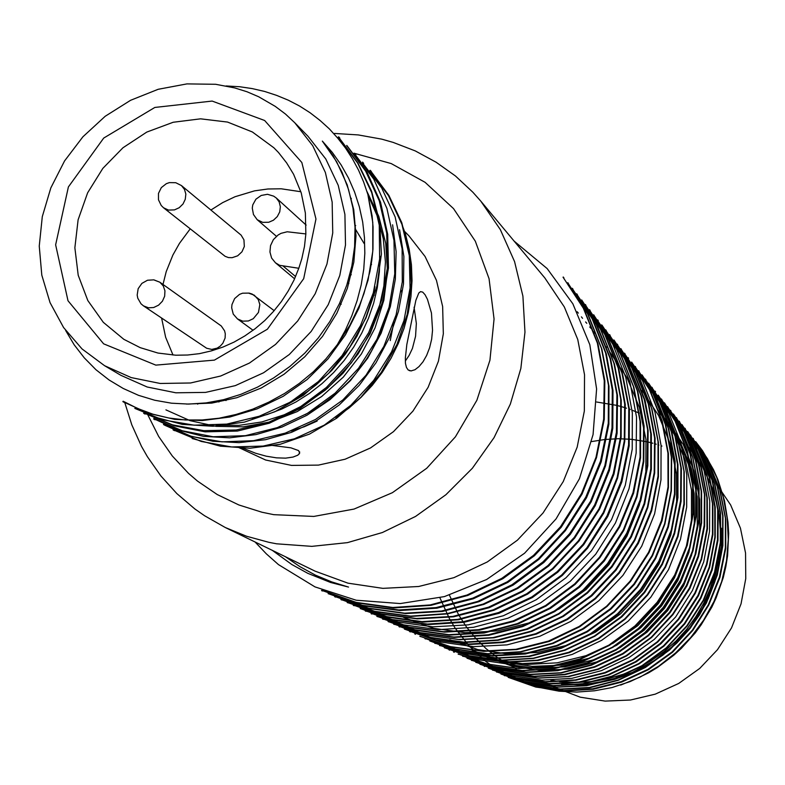 <?xml version="1.0" encoding="UTF-8"?>
<svg xmlns="http://www.w3.org/2000/svg" width="785" height="785" viewBox="0 0 785 785"><rect width="100%" height="100%" fill="white"/><g stroke="black" fill="none" stroke-linecap="round" stroke-linejoin="round"><path stroke-width="1.18" d="M226.09 400.576L223.578 399.653M173.014 355.026L165.596 337.216L161.612 318.121M162.976 284.494L166.243 271.6L172.877 255.027L179.461 243.301L190.196 228.916M210.929 210.027L222.626 202.648L235.039 196.731L254.575 190.824L267.911 188.959L281.256 188.792L300.851 191.746M355.065 228.386L364.112 243.527M371.295 263.642L371.54 264.653M374.308 289.204L374.131 295.307M339.728 303.059L341.171 304.276M305.895 233.969L305.375 213.039L301.214 192.924L293.57 174.231L286.662 162.858L278.439 152.535L273.857 147.815L252.427 131.939L227.522 122.117L200.607 118.839L173.2 122.234L146.815 132.057L122.921 147.737L102.815 168.382L87.596 192.855L78.107 219.82L74.909 247.785L78.186 275.211L87.832 300.547L103.335 322.36L123.883 339.365L140.24 347.667L157.991 353.005L175.801 355.163L187.635 355.006L199.518 353.593L211.312 350.944L222.901 347.098L234.146 342.064L244.949 335.921L255.164 328.719L264.702 320.535L273.455 311.459L281.315 301.597L288.213 291.039L294.071 279.911L298.82 268.323L301.832 258.648L304.492 246.353L305.895 233.969L287.251 231.82L281.001 233.39L278.135 235.009L273.406 239.641L270.531 245.577L269.903 251.995L271.63 258.02L275.457 262.808L279.695 265.301L298.82 268.323M350.13 273.729L351.268 274.76M244.302 246.48L243.978 239.817L241.083 235.127L181.463 185.554L184.475 189.342L185.819 194.14L185.289 199.272L182.964 204.031L179.176 207.76L174.437 209.929L168.481 210.095L163.476 207.77L225.06 256.322L228.484 257.568L232.203 257.706L237.629 255.841L241.937 251.838L244.302 246.48M225.118 338.06L225.334 333.851L224.638 330.838L221.233 325.922L159.826 282.257L163.231 285.966L164.909 290.862L164.624 296.21L162.407 301.234L158.57 305.188L153.703 307.494L148.512 307.808L143.41 305.856L206.622 348.275L211.803 349.384L217.151 348.147L220.32 346.106L222.871 343.28L225.118 338.06M404.52 231.271L409.005 235.883L425.048 256.479L436.421 280.343L442.603 306.493L443.289 333.831L438.403 361.169L428.139 387.339L412.93 411.183L393.432 431.671L370.491 447.911L345.115 459.205L318.425 465.103L291.549 465.377L265.654 460.059L238.13 447.283M197.751 404.187L197.516 403.755M290.98 431.063L304.266 426.716L317.169 421.074M240.838 447.342L255.606 453.2L266.203 456.163L276.497 457.851L285.671 458.126L292.972 457.115L297.829 455.212L299.703 453.161L298.575 450.551L290.941 447.793L269.765 445.105M408.131 369.921L411.085 370.922L414.99 369.715L419.004 366.624L423.027 361.767L426.667 355.399L429.63 347.775L431.642 339.248L432.584 330.289L431.416 312.97L427.452 299.301L425.068 294.758L422.722 292.138L420.574 291.627L418.847 292.962L415.805 300.351L406.826 344.507L405.325 358.097L405.482 363.376L406.394 367.37L408.131 369.921M294.139 430.16L293.561 430.052M285.485 556.732L299.948 566.652L315.403 575.071L331.643 581.891L348.589 587.072L330.583 582.441L307.779 573.354L291.784 564.513L272.199 550.275M609.052 350.944L626.891 377.624L639.422 407.464L645.947 439.433L645.859 472.403L639.363 505.069L626.911 536.253L609.003 564.749L586.15 589.398L559.087 609.003L529.1 622.917L497.386 630.904L465.112 632.739L433.438 628.265L403.627 617.442M688.661 447.156L702.349 466.722L712.544 488.427L718.766 511.761L720.856 535.949L718.893 560.304L712.996 584.148L703.301 606.825L689.937 627.637L673.206 645.859L653.797 660.891L632.317 672.48L609.395 680.369L585.6 684.334L561.56 684.147L579.31 684.775L597.1 683.156L614.635 679.3L631.64 673.265L647.841 665.14L662.972 655.053L676.788 643.151L689.063 629.639L699.592 614.733L708.217 598.661L714.801 581.695L719.227 564.111L721.444 546.183L721.415 528.207M485.071 656.221L511.673 665.945L539.815 670.4L568.497 669.105L596.629 661.912L623.221 649.332L647.252 631.984L667.75 610.504L683.725 585.541L694.421 557.958L699.72 528.884L699.592 499.486L694.048 470.931L683.107 444.33L667.034 420.74M480.705 654.553L507.542 664.267L535.959 668.349L564.886 666.848L593.274 659.881L620.071 647.576L644.191 630.139L664.512 608.238L680.467 582.892L691.546 555.142L697.266 526.029L697.178 496.601L691.222 467.997L679.938 441.229L663.933 417.237M476.573 652.276L503.489 661.99L532.024 666.406L561.177 665.16L589.81 657.987L616.657 645.309L640.845 627.735L661.519 605.922L677.828 580.517L688.936 552.375L694.342 522.957L694.136 493.323L688.435 464.514L677.357 437.52L661.137 413.401M472.227 650.304L499.152 660.273L527.834 664.424L557.164 662.805L586.042 655.632L613.301 643.151L637.803 625.625L658.419 603.518L674.521 577.809L685.668 549.598L691.467 520.004L691.506 490.105L685.58 461.089L674.148 434.056L657.859 409.868M449.717 639.667L477.731 649.627L507.434 653.895L537.725 652.413L567.486 645.172L595.56 632.17L620.709 613.693L642.081 590.683L658.988 564.14L670.743 535.105L676.699 504.588L676.434 473.748L670.233 443.711L658.595 415.599L642.012 390.469M439.894 597.768L449.275 618.423L455.153 628.128L469.136 645.976L485.738 661.323L494.913 667.976L504.608 673.893L525.401 683.382L536.39 686.885L559.067 691.192L576.74 692.066L594.461 690.849L612.015 687.532L630.208 681.625L648.596 672.823L657.349 667.525L673.765 655.249L681.351 648.322L695.117 633.063L701.231 624.791L711.769 607.168L716.165 597.885L723.299 577.593L725.85 566.662L727.587 555.603L728.666 533.358L728.029 522.28L724.447 500.506L717.873 479.596L713.486 469.607L702.575 450.825L695.706 441.651L707.471 458.695L716.695 477.388L723.289 497.347L727.175 518.159L728.264 539.403L726.468 560.647L721.719 581.479L714.007 601.467L703.556 620.238L690.663 637.479L675.63 652.885L658.743 666.161L640.324 676.984L620.66 685.089M563.041 277.233L583.392 308.171L597.434 343.123L604.234 380.686L603.694 419.17L596.031 457.253L581.518 493.569L560.47 526.774L533.476 555.358L501.841 578.329L466.938 595.059L430.131 604.97L392.765 607.511L356.233 602.389L321.801 590.153M567.663 282.826L587.582 313.764L601.369 348.324L608.463 385.278L608.296 423.35L600.554 461.109L585.777 497.15L564.758 530.16L538.324 558.812L507.316 581.822L472.756 598.17L436.097 607.58L398.819 609.984L362.356 605.353L328.14 593.637L363.465 605.853L399.84 610.563L436.921 608.198L473.404 598.778L507.924 582.372L538.981 559.303L565.445 530.689L586.454 497.788L601.202 461.874L608.895 424.224L609.013 386.2L601.909 349.207L588.151 314.599L568.32 283.65M572.177 288.38L592.175 318.779L605.628 353.093L612.29 389.959L612.045 427.943L604.813 465.564L590.565 501.301L569.616 533.741L543.053 561.854L512.056 584.697L477.81 601.369L441.513 611.005L404.667 613.154L368.656 608.139L334.695 596.384M576.327 294.071L596.198 324.45L610.023 358.382L616.912 394.757L616.421 432.231L608.866 469.391L594.637 504.902L574.178 537.411L547.979 565.543L517.178 587.975L483.177 604.107L447.264 613.595L410.692 616.088L374.73 611.319L341.004 599.397M581.675 299.939L600.515 329.327L613.88 363.023L620.719 399.123L620.66 436.421L613.32 473.62L598.945 508.857L578.378 540.855L552.503 568.585L522.231 591.036L488.505 607.237L452.709 616.392L416.325 618.501L380.705 613.772L347.186 602.399M585.139 304.609L604.754 334.361L618.207 367.939L624.713 403.932L624.301 440.935L617.088 477.584L603.272 512.507L583.049 544.29L557.115 571.627L526.745 593.715L493.225 609.857L457.861 619.375L421.938 621.651L386.73 616.617L353.486 604.882M589.27 309.879L608.522 339.689L621.926 372.934L628.834 408.445L628.589 444.997L621.121 481.254L607.021 515.902L586.954 547.616L561.609 575.081L531.739 597.012L498.485 612.634L463.248 621.71L427.403 624.065L392.314 619.551L360.187 608.552M593.607 314.863L612.761 344.213L625.723 377.281L632.268 412.743L632.18 449.226L625.282 485.336L611.486 519.631L591.38 550.785L565.965 577.799L536.273 599.75L503.332 615.705L468.292 624.831L432.78 626.832L398.073 622.014L365.329 610.72M597.385 320.152L616.617 349.354L629.943 382.04L636.507 417.149L636.115 453.171L628.991 488.859L615.43 522.957L595.717 554.2L570.352 581.234L540.688 602.743L507.973 618.237L473.424 627.323L438.256 629.639L403.706 624.88L371.246 613.33M601.673 324.902L620.484 354.015L633.436 386.485L640.109 421.221L640.079 457.047L632.995 492.656L619.198 526.441L599.475 557.242L574.64 583.981L545.546 605.569L513.105 620.974L478.634 629.688L443.545 631.758L409.181 627.264L376.869 616.274M605.529 329.877L624.448 358.539L637.312 390.851L643.602 425.49L643.327 461.138L636.547 496.424L623.3 529.983L603.783 560.421L578.839 586.699L549.657 608.002L517.452 623.555L483.423 632.641L448.784 634.653L414.814 629.776L382.707 618.541M609.229 334.842L627.902 363.563L640.943 395.571L647.596 429.738L647.272 464.916L640.128 499.829L626.695 533.182L607.492 563.669L583.098 590.016L554.269 610.995L522.27 626.018L488.378 634.79L453.877 637.077L420.004 632.631L388.124 621.445M613.929 340.023L631.758 367.743L644.328 399.614L650.765 433.722L650.794 468.802L644.132 503.558L630.787 536.547L611.535 566.515L587.219 592.498L558.694 613.585L526.853 628.893L492.98 637.577L458.715 639.461L425.234 634.839L393.648 623.967M616.892 344.213L635.477 372.345L648.302 403.99L654.592 437.912L654.239 472.658L647.448 507.022L634.447 539.805L615.469 569.782L591.105 595.56L562.56 616.196L531.033 631.16L497.719 639.961L463.798 642.13L430.553 637.391L399.182 626.214M620.749 348.707L638.931 376.829L651.511 408.151L658.026 441.612L657.987 476.093L651.108 510.26L637.862 542.788L618.943 572.51L595.099 598.288L567.064 618.982L535.772 633.652L502.528 642.042L468.665 644.092L435.508 639.775L404.334 629.079L436.391 640.158L469.499 644.505L503.224 642.493L536.332 634.123L567.545 619.434L595.56 598.71L619.424 572.942L638.372 543.279L651.629 510.858L658.468 476.858L658.448 442.475L651.903 408.965L639.343 377.546L621.259 349.394M624.409 353.24L642.65 380.931L654.965 412.115L661.107 445.537L660.99 479.91L654.553 513.9L641.767 546.144L622.888 575.395L598.886 600.721L570.842 621.278L539.854 636.252L507.002 644.868L473.551 646.683L440.738 642.002L409.721 631.228M631.64 362.062L649.391 389.546L661.618 420.26L667.937 453.092L668.006 486.906L661.49 520.494L648.587 552.287L630.051 581.175L606.648 606.206L579.193 626.479L548.519 641.09L515.971 649.293L482.893 651.099L450.472 646.683L419.897 636.223M634.986 366.526L652.943 393.717L665.297 424.391L671.322 457.125L671.038 490.654L664.571 523.791L652.09 555.348L633.78 584.118L610.308 608.817L582.784 628.716L552.395 643.2L520.259 651.697L487.554 653.66L455.447 648.979L425.077 638.225M638.391 370.824L656.005 398.005L668.27 428.267L674.639 460.56L674.531 493.785L667.858 526.686L655.141 558.066L636.988 586.758L614.037 611.574L586.964 631.366L556.732 645.427L524.645 653.552L491.969 655.573L459.961 651.383L429.846 640.903M641.944 374.926L659.479 401.743L671.371 431.897L677.406 464.18L677.416 497.347L671.254 530.101L658.811 561.147L640.58 589.349L617.491 613.801L590.506 633.642L560.588 648.027L528.786 656.172L496.463 657.889L464.779 653.414L434.792 643.043M644.995 379.312L662.618 406.012L674.855 435.793L680.919 467.693L680.634 500.467L674.227 532.927L661.971 563.895L644.171 592.194L621.259 616.588L594.373 635.997L564.651 649.99L533.172 658.173L501.026 660.214L469.371 655.799L439.639 645.221M648.587 383.188L665.788 409.75L677.69 439.374L683.882 471.049L683.951 503.725L677.573 536.194L665.121 566.868L647.262 594.755L624.732 618.914L598.258 638.411L568.674 652.345L537.254 660.175L505.255 661.941L473.865 657.732L444.281 647.635M651.766 387.28L669.114 413.558L680.958 443.132L686.796 474.709L686.63 507.13L680.516 539.177L668.526 569.645L650.814 597.297L628.157 621.112L601.614 640.383L572.294 654.425L541.277 662.589L509.651 664.326L478.565 659.783L449.128 649.44M458.862 654.199L487.907 664.169L518.659 668.506L549.971 666.916L580.684 659.115L609.484 645.358L635.408 626.332L657.565 602.811L675.129 575.533L687.248 545.32L693.253 513.625L693.184 481.745L687.248 450.757L675.679 421.722L658.252 395.11L675.12 421.133L686.669 450.305L692.625 481.48L692.733 513.478L686.767 545.094L674.668 575.062L657.123 602.291L634.937 625.91L608.934 645.054L579.958 658.89L549.127 666.661L517.845 668.29L487.171 663.982L458.155 653.974M661.107 399.202L678.191 424.999L690.005 453.867L695.834 484.767L695.628 516.422L689.554 547.744L677.769 577.632L660.479 604.99L638.264 628.5L612.271 647.232L583.54 660.744L553.131 668.643L522.064 670.518L491.538 666.122L462.738 655.858M664.365 402.872L681.066 428.63L692.645 457.282L698.679 487.887L698.738 519.434L692.547 550.648L680.536 580.262L663.335 607.276L641.61 630.679L616.029 649.47L587.435 662.785L557.026 670.341L526.029 672.107L495.639 668.074L467.016 658.232L496.336 668.359L526.706 672.411L557.635 670.675L587.936 663.148L616.421 649.843L641.953 631.022L663.698 607.6L680.938 580.596L692.978 551.05L699.131 520.023L699.033 488.633L692.978 458.018L681.419 429.267L664.797 403.441M667.407 406.64L684.177 432.084L695.539 460.667L701.24 491.224L701.201 522.594L695.392 553.582L683.794 582.98L666.612 609.621L644.73 632.661L619.13 651.334L590.82 664.915L560.814 672.696L530.179 674.266L500.055 669.89L471.52 659.959M670.154 410.555L686.836 435.979L698.483 464.229L704.4 494.383L704.155 525.41L698.022 556.163L686.365 585.482L669.585 612.231L648.106 635.242L622.711 653.532L594.51 666.681L564.601 674.364L534.075 676.278L504.009 672.156L475.739 662.147M480.606 664.395L508.778 674.011L538.598 678.142L568.939 676.611L598.631 669.222L626.489 655.966L651.53 637.528L672.931 614.704L689.887 588.367L701.613 559.342L707.442 528.756L707.334 497.945L701.525 467.958L690.29 439.816L673.422 413.98L689.73 439.237L700.995 467.458L706.863 497.572L707.02 528.491L701.162 559.087L689.465 588.043L672.598 614.361L651.236 637.184L626.106 655.671L597.944 668.997L568.085 676.434L537.774 678.005L508.062 673.854L479.969 664.188M676.17 417.738L692.723 442.73L704.125 470.833L709.738 500.791L709.571 531.445L703.743 561.726L692.38 590.585L675.649 616.912L654.199 639.461L629.06 657.575L601.261 670.714L571.823 678.377L541.778 680.104L512.252 675.748L484.296 665.817M679.074 421.27L695.294 446.233L706.598 473.983L712.486 503.587L712.495 534.075L706.471 564.199L694.902 592.881L678.338 619.061L657.369 641.688L632.582 659.743L604.882 672.539L575.425 679.888L545.408 681.655L515.981 677.74L488.27 668.074M682.018 424.714L698.189 449.403L709.179 477.113L714.782 506.727L714.86 537.097L709.287 567.055L697.983 595.432L681.321 621.19L660.195 643.514L635.477 661.618L608.09 674.717L578.977 682.106L549.284 683.568L520.092 679.378L492.43 669.811M684.54 428.424L700.789 453.014L712.093 480.361L717.735 509.593L717.519 539.638L711.701 569.4L700.534 597.758L684.314 623.614L663.433 645.839L638.872 663.541L611.652 676.297L582.745 683.755L553.131 685.57L523.889 681.468L496.454 671.724M687.582 431.642L703.429 456.134L714.428 483.423L720.188 512.536L720.336 542.514L714.566 572.206L703.223 600.25L686.914 625.743L666.288 647.821L641.983 665.651L614.773 678.377L585.904 685.491L556.496 687.032L527.638 683.078L500.928 674.001M690.25 435.086L706.294 459.362L717.274 486.651L722.71 515.666L722.612 545.369L717.048 574.698L706.068 602.605L689.848 627.951L669.085 649.725L644.76 667.309L617.854 680.085L589.358 687.493L560.255 689.014L531.602 684.765L504.441 675.198M692.831 438.521L708.629 462.748L719.668 489.644L725.399 518.326L725.311 547.802L719.472 576.975L708.345 604.774L692.38 630.129L672.088 651.992L648.027 669.34L621.17 681.714L592.646 688.877L563.581 690.623L535.066 686.777L508.189 677.278M508.15 677.357L535.841 687.081L564.425 690.947L593.372 689.24L621.71 682.106L648.439 669.703L672.51 652.247L692.831 630.365L708.786 605.058L719.904 577.358L725.703 548.283L725.762 518.875L720.002 490.203L708.953 463.268L693.194 439.021M504.981 675.542L532.044 685.099L560.637 689.308L589.761 687.738L618.305 680.31L645.25 667.525L669.576 649.98L690.3 628.245L706.412 602.958L717.313 575.012L722.867 545.575L722.975 515.784L717.568 486.808L706.618 459.765L690.574 435.636M500.948 673.952L528.256 683.264L557.183 687.209L586.601 685.688L615.391 678.613L642.385 665.915L666.593 648.067L687.258 625.92L703.635 600.397L715.007 572.383L720.699 542.857L720.552 513.047L714.86 484.002L703.909 456.703L688.023 432.142M497.062 671.921L524.4 681.723L553.356 685.786L582.833 684L611.76 676.611L639.108 663.924L663.786 646.232L684.687 623.977L700.936 598.219L712.142 569.998L717.981 540.335L718.167 510.24L712.466 480.812L701.191 453.396L685.04 428.855M493.009 670.105L520.553 679.702L549.706 683.912L579.526 682.391L608.856 674.894L636.262 661.824L660.872 643.828L681.861 621.592L698.405 595.815L709.689 567.319L715.263 537.332L715.204 507.012L709.611 477.496L698.611 449.883L682.401 425.254M488.26 668.113L516.716 678.044L546.134 681.979L576.043 680.242L605.353 672.922L632.965 660.116L657.732 642.022L678.711 619.385L695.284 593.244L706.873 564.651L712.888 534.644L712.849 504.294L706.922 474.68L695.618 446.851L679.457 421.82M476.377 662.412L504.608 672.441L534.526 676.542L564.915 674.717L594.755 667.152L622.986 654.042L648.538 635.605L670.145 612.467L686.953 585.796L698.581 556.634L704.645 526.019L704.822 494.972L698.876 464.72L687.258 436.44L670.645 411.055M472.109 660.342L500.506 670.272L530.572 674.629L561.314 672.99L591.458 665.17L619.767 651.638L645.299 633.044L667.093 610.063L684.206 583.402L695.775 553.955L701.594 522.928L701.643 491.567L695.961 461.06L684.598 432.594L667.78 407.238M463.395 656.142L492.126 666.436L522.525 670.802L553.523 668.849L584.02 660.901L612.859 647.36L638.882 628.687L660.931 605.363L678.044 578.182L689.829 548.332L695.981 516.962L696.246 485.218L690.388 454.26L678.603 425.431L661.627 399.702M444.987 647.929L474.601 657.997L506.001 662.216L537.98 660.47L569.292 652.669L598.7 638.764L625.115 619.198L647.694 594.952L665.611 567.035L678.083 536.469L684.353 504.313L684.255 471.814L678.103 440.14L666.259 410.427L648.626 383.149M440.356 645.505L469.989 656.113L501.399 660.47L533.476 658.409L565.023 650.245L594.863 636.292L621.789 616.941L644.583 592.655L662.344 564.533L674.649 533.702L681.125 501.281L681.419 468.4L675.286 436.264L663.099 406.434L645.613 379.812M435.538 643.298L465.485 653.669L497.209 658.193L529.62 656.476L561.471 648.243L591.311 633.917L618.188 614.204L641.159 589.839L659.331 561.579L671.774 530.336L677.955 497.572L677.965 464.534L671.931 432.398L660.008 402.352L642.405 375.554M430.533 641.247L460.873 651.766L492.872 656.005L525.381 654.023L557.291 645.918L587.425 631.817L614.547 611.927L637.518 587.121L655.671 558.518L668.369 527.235L675.012 494.442L675.071 461.276L668.683 428.973L656.427 398.662L638.882 371.452M425.764 638.656L456.046 649.381L488.103 654.003L520.847 651.992L553.023 643.474L583.451 628.991L610.956 609.131L634.349 584.482L652.512 555.77L664.934 524.125L671.391 490.851L671.705 457.272L665.7 424.665L653.365 394.315L635.408 367.223M420.662 636.507L451.296 646.918L483.766 651.344L516.844 649.568L549.225 641.414L579.654 626.832L607.05 606.53L630.512 581.449L649.136 552.552L662.03 520.818L668.477 487.436L668.457 453.779L662.216 421.025L650.029 390.292L631.65 362.042M399.948 626.626L431.24 637.783L464.416 642.473L498.318 640.236L531.7 631.395L563.296 616.421L591.841 595.844L616.039 570.195L634.849 540.306L647.831 507.463L654.661 472.982L655.053 438.187L648.753 404.373L635.948 372.934L617.461 344.88M394.492 624.222L426.186 635.045L459.774 639.696L494 637.862L527.569 629.236L559.116 613.998L587.592 592.969L611.986 567.015L631.336 537.028L644.691 503.941L651.354 469.244L651.403 434.321L645.034 400.36L632.455 368.548L613.919 340.033M388.938 621.818L420.75 632.975L454.466 637.449L488.829 635.291L522.643 626.607L554.701 611.574L583.746 590.379L608.247 563.993L627.441 533.643L640.815 500.477L647.861 465.672L648.116 430.406L641.443 396.16L628.451 364.171L609.847 335.499M383.463 619.061L415.422 630.257L449.363 635.075L484.168 632.995L518.277 623.908L550.452 608.424L579.526 587.209L604.362 560.981L623.82 530.503L637.047 496.905L643.837 461.59L644.132 425.97L637.862 391.411L624.997 359.265L606 330.662M377.713 616.647L410.064 627.627L444.388 632.16L479.39 630.119L513.733 621.426L546.046 606.03L575.111 584.403L599.985 557.635L619.758 526.843L633.564 493.196L640.56 457.861L640.54 422.134L633.878 387.348L620.974 354.761L602.252 325.618M360.197 608.532L393.305 619.983L428.316 624.546L463.984 622.269L499.074 613.232L532.318 597.552L562.305 575.474L587.69 548.038L607.737 516.452L621.779 481.951L629.178 445.772L629.364 409.201L622.456 373.67L609.082 340.405L589.898 310.625M354.3 605.461L387.407 617.118L422.575 622.073L458.597 619.748L494.01 610.239L527.51 594.157L557.821 572.128L583.657 544.839L603.783 513.076L617.579 478.094L624.801 441.366L625.253 404.353L618.766 368.499L605.313 335.175L585.63 305.483M348.108 602.762L381.667 614.125L417.286 618.874L453.612 616.794L489.251 607.678L522.781 591.478L553.042 568.929L578.996 541.11L599.632 509.122L613.958 474.101L621.161 437.284L621.229 400.134L614.459 364.004L601.163 330.2L581.685 299.958M341.936 599.799L375.475 611.711L411.183 616.411L447.725 613.909L483.746 604.47L517.865 588.407L548.666 566.024L574.738 538.029L595.187 505.726L609.464 470.372L617.069 433.222L617.52 395.522L610.593 358.892L596.865 324.97L577.122 294.738M335.656 596.767L369.588 608.542L405.639 613.595L442.622 611.387L478.938 601.693L513.076 585.129L543.917 562.423L570.332 534.369L591.242 501.792L605.51 465.907L612.761 428.345L613.016 390.528L606.344 353.819L592.842 319.603L572.785 289.223M322.723 590.703L357.057 602.88L393.57 607.933L430.955 605.333L467.811 595.403L502.743 578.692L534.34 555.77L561.167 527.275L582.068 494.079L596.531 457.626L604.214 419.406L604.793 380.921L597.993 343.644L583.971 309.015L563.61 278.135M514.028 240.985L547.145 268.568L572.893 303.844L589.829 344.703L596.639 389.017L593.107 434.625L579.418 478.752L556.114 518.934L524.615 553.199L486.612 579.575L444.438 596.561L400.213 603.557L356.174 600.201L314.981 586.905L278.498 564.592L266.321 553.817L255.174 542.003M616.598 405.374L596.678 402.057M449.383 595.128L458.675 614.9L466.584 627.127L475.769 638.431L486.131 648.675L497.562 657.751L516.442 668.918M550.923 680.232L556.987 681.213M559.43 681.527L577.701 682.499L593.087 681.449L608.336 678.682L623.251 674.246L637.655 668.182L651.354 660.568L664.188 651.481L676.003 641.051L686.63 629.393L695.942 616.667L703.821 603.008L710.18 588.613L714.929 573.649L718.02 558.312M639.255 413.077L632.013 410.113M630.227 409.466L628.883 408.985M626.538 408.2L624.988 407.709M623.741 407.317L621.278 406.601M620.022 406.257L617.52 405.6M591.654 441.592L604.793 439.482L618.07 438.707L631.336 439.306L646.899 441.769M648.292 442.092L650.098 442.524M651.403 442.858L652.865 443.25M654.994 443.859L656.289 444.241M658.311 444.879L658.939 445.075M661.127 445.821L661.981 446.115M716.509 484.09L730.688 504.981L740.461 528.197L745.554 553.052L745.75 578.604L741.001 603.861L731.483 627.863L717.539 649.676L699.72 668.437L678.701 683.441L655.318 694.107L630.463 700.053L605.117 701.064L580.223 697.149L553.415 686.875M355.683 225.58L354.957 225.815M218.976 400.713L218.887 402.018M315.227 571.176L348 583.137L382.933 588.338L418.709 586.503L453.956 577.623L487.289 561.991L517.384 540.188L543.034 513.047L563.228 481.627L577.181 447.185L584.354 411.075L584.521 374.73L577.721 339.552L564.287 306.886L544.81 277.939L480.822 201.127L500.369 229.603L514.548 261.582L522.869 296.112L524.988 332.124L520.798 368.499L510.387 404.069L494.059 437.677L472.325 468.252L445.87 494.786L415.559 516.452L382.393 532.564L347.431 542.631L311.802 546.399L276.624 543.799L268.97 542.366L246.588 536.243L225.305 527.491L315.227 571.176M335.735 417.561L348.903 408.063L361.139 397.279L372.316 385.317L382.324 372.257L391.038 358.235L398.309 343.496L404.069 328.199L408.298 312.518L410.947 296.622L411.997 280.667L411.418 264.8L409.191 249.218L405.403 234.058L400.114 219.506M65.655 330.475L74.153 344.772L84.26 357.901L95.917 369.696L108.987 379.94L123.265 388.516L138.582 395.326L154.724 400.262L171.513 403.215L188.734 404.098L206.18 402.901L223.627 399.643L240.828 394.374L257.549 387.133L273.523 377.968L289.9 366.467L304.904 353.064L318.308 337.962L329.877 321.418L339.424 303.707L346.813 285.102L351.915 265.919L354.663 246.451L355.016 227.042L352.975 207.976L348.589 189.568L341.946 172.101L333.154 155.852L322.37 141.064L336.618 161.622L347.176 184.74L353.76 209.673L356.037 235.686L353.858 262.111L347.392 288.242L336.863 313.254L322.527 336.323L304.737 356.802L284.101 374.2L261.277 387.996L236.913 397.72L211.744 403.088L186.526 404.108M374.965 286.662L372.669 296.965L366.036 317.169L356.841 336.392L345.312 354.28L331.653 370.559L316.041 384.984L307.583 391.411L289.655 402.45M367.988 194.974L377.32 216.052L383.227 238.611L385.435 262.072L383.894 285.966L378.733 309.663L370.088 332.506L358.107 353.839L343.065 373.169L325.422 390.057L305.669 404.069L284.307 414.774L261.896 421.898L239.032 425.372L216.277 425.136M386.367 316.345L379.969 333.949L371.599 350.797L366.723 358.843L355.654 373.984L349.492 381.019L336 393.933L321.163 405.188L305.257 414.608M165.91 409.878L190.078 420.691L216.14 426.392L243.281 426.814L270.678 421.849L297.123 411.595L321.634 396.503L343.339 377.075L361.365 353.898L375.014 327.934L383.855 300.184L387.466 271.649L385.7 243.321L378.772 216.258L366.948 191.491M252.387 418.513L267.302 414.529L281.933 408.975L296.043 401.891L309.447 393.393L322.027 383.58L333.674 372.541L344.262 360.374L353.692 347.166L361.816 333.066L368.489 318.357L373.66 303.187L377.31 287.683L379.4 272.002L379.911 256.253M124.521 402.391L148.61 413.312L174.751 419.396L202.088 420.583L229.828 417.021L257.137 408.877L283.199 396.307L307.161 379.518L328.159 358.765L345.518 334.724L358.912 308.24L368.077 280.147L372.777 251.269L372.777 222.449L367.851 194.484L372.051 215.904L373.071 226.894L372.934 249.179L371.776 260.375L369.892 271.541L363.975 293.57L359.962 304.345L349.943 325.137L337.393 344.625L345.292 330.426L351.915 315.658L357.224 300.429L361.169 284.867L363.72 269.118L364.829 253.28L364.475 237.492L362.621 221.929L359.314 206.769L354.594 192.119L348.491 178.117L341.063 164.86L332.34 152.476L322.37 141.064M337.393 344.625L326.001 358.823L313.274 371.756L299.389 383.335L284.533 393.481L268.892 402.116L252.652 409.152L236 414.529L219.113 418.17L202.177 420.004L185.368 419.975L168.873 418.022L152.908 414.156L137.63 408.514L123.166 401.213M338.129 137.247L357.705 163.044L371.727 192.649L379.273 225.069L379.685 258.991L373.267 292.962L360.541 325.618L342.054 355.595L318.396 381.539L290.313 402.067L259.295 416.295L226.757 424.047L194.042 425.215L162.485 419.739L134.873 408.396M346.646 145.519L365.692 171.258L379.224 200.813L386.711 233.017L387.643 266.674L381.539 300.469L368.675 332.654L349.953 362.042L326.334 387.515L298.8 408.004L268.342 422.448L236.206 429.984L203.864 430.68L172.641 424.871L143.802 412.949M354.663 153.919L373.768 179.117L386.946 208.408L393.982 240.445L394.727 273.867L389.075 307.269L376.947 339.238L358.578 368.253L335.058 393.187L307.563 413.253L277.282 427.668L245.391 435.724L213.157 436.735L182.287 430.749L153.909 418.474M362.611 162.976L381.657 187.988L395.14 216.964L402.077 248.806L402.303 281.854L396.131 314.814L383.894 346.371L365.967 375.21L342.8 399.997L315.433 419.455L285.279 433.134L253.692 440.709L221.998 441.886L191.511 436.421L163.565 424.292M369.794 170.6L388.467 195.632L401.871 224.284L409.309 255.468L410.084 288.036L403.971 320.584L391.587 351.798L373.65 380.44L350.915 405.286L324.156 425.136L294.385 438.854L263.122 446.096L231.663 446.93L201.254 441.474L173.142 429.837M192.168 438.491L220.359 446.184L250.023 448.225L280.117 444.3L309.476 434.134L336.696 418.179L360.894 397.318L381.235 372.443L396.935 344.478L407.209 314.373L411.35 283.189L409.397 252.221L401.753 222.587L388.85 195.347L371.138 171.552M164.87 425.274L187.998 435.459L212.97 441.239L239.062 442.652L265.507 439.688L291.539 432.388L316.365 420.78L339.189 404.942L359.206 385.356L376.015 362.748L389.232 337.825L398.505 311.331L403.51 283.964L403.922 256.459L399.516 229.691M155.283 419.435L178.352 430.052L203.384 436.323L229.563 437.814L255.998 434.635L282.011 427.04L306.896 415.304L329.955 399.693L350.483 380.509L367.753 358.097L381.088 333.193L390.331 306.631L395.385 279.195L396.16 251.671L392.588 224.834M145.411 413.567L174.123 425.774L205.17 431.809L237.374 431.083L269.392 423.184L299.831 408.602L327.531 388.232L351.337 362.955L370.098 333.723L382.688 301.538L388.506 267.95L387.692 234.362L380.489 202.108L367.164 172.455L346.774 145.392M153.026 416.629L182.267 424.391L213.069 426.275L244.341 422.124L274.927 411.752L303.491 395.198L328.66 373.356L349.708 347.264L365.957 317.974L376.751 286.574L381.451 254.124L379.606 221.919L371.58 191.216L357.999 163.035L339.483 138.366M226.129 85.918L239.7 86.752L252.27 88.607L264.614 91.492L276.654 95.368L288.291 100.225L299.458 106.024L310.055 112.755L319.995 120.38L329.258 128.848L337.786 138.121L345.547 148.13L352.475 158.835L358.539 170.159L363.681 182.061L367.851 194.484M104.562 365.731L120.87 375.318L147.138 387.054L175.791 392.834L205.601 392.363L235.304 385.602L263.603 372.806L289.253 354.506L311.115 331.466L328.228 304.717L339.846 275.417L345.478 244.881L344.919 214.423L338.217 185.368L325.736 158.953L308.044 136.256L294.817 122.725L312.744 145.745L325.392 172.553L332.163 202.049L332.712 232.988L326.962 264.015L315.138 293.786L297.731 320.986L275.506 344.409L249.434 363.033L220.693 376.064L190.529 382.952L160.268 383.463L131.203 377.614L104.562 365.731L81.983 348.883L63.585 327.561L50.054 302.647L41.85 275.133L39.25 246.097L42.302 216.66L50.858 187.919L64.566 160.954L82.916 136.786L105.21 116.298L130.614 100.274L158.197 89.343L186.928 83.936L215.708 84.309L234.715 87.881L246.941 91.737L258.707 96.741L275.26 106.328L285.436 114.031L294.817 122.725M155.842 365.162L103.649 343.82L68.04 300.783L55.617 244.861L68.374 186.967L103.679 138.082L154.802 107.447L212.127 101.069L264.643 120.547L301.862 162.534L315.982 219.025L303.716 278.675L267.351 329.19L214.383 360.079L155.842 365.162M405.315 360.972L409.142 355.32L412.39 348.403L415.559 336.314L416.344 323.371L414.068 307.269M401.998 290.332L401.125 291.716M393.825 322.282L390.282 340.572M147.992 415.147L158.707 436.48L172.288 456.007L188.528 473.335L197.565 481.077L217.249 494.501L238.807 504.961L261.856 512.242L273.798 514.626L313.843 516.452L354.055 509.053L392.363 492.725L426.755 468.252L455.418 436.872L476.848 400.222L489.938 360.227L494.04 318.985L489.035 278.636L475.268 241.221L453.544 208.584L425.038 182.297L391.264 163.555L353.917 153.144M347.637 282.551L348.854 283.62M283.316 266.233L295.602 276.497M248.992 293.256L254.203 295.209L258.255 299.605L259.815 304.551L258.5 312.45L253.261 318.72L248.364 320.957L242.712 321.173L237.482 318.955L253.045 330.338M154.439 280.137L159.826 282.257L153.909 279.823L147.492 280.235L141.879 283.405L138.199 288.694L137.189 295.052L137.768 298.221L140.966 303.766L143.41 305.856M306.121 225.138L276.32 198.016L279.195 201.931L280.382 206.759L279.745 211.862L277.35 216.542L273.514 220.173L268.764 222.283L262.7 222.39L257.195 219.672L276.448 236.314M351.16 199.066L351.317 198.311M299.193 454.054L299.644 451.826M577.171 311.714L578.359 313.146M581.42 316.855L582.588 318.268M585.6 321.919L586.748 323.302M589.721 326.903L590.85 328.258M593.774 331.8L594.883 333.144M606.167 346.803L606.619 347.343M321.595 590.595L322.557 591.046M334.577 596.639L335.509 597.071M340.916 599.583L341.828 600.015M347.147 602.487L348.049 602.9M353.279 605.333L354.172 605.745M365.251 610.907L366.114 611.299M371.099 613.625L371.943 614.017M376.849 616.303L377.693 616.686M382.521 618.933L383.345 619.316M388.104 621.534L388.909 621.906M393.589 624.085L394.394 624.458M399.006 626.597L399.791 626.97M409.584 631.523L410.349 631.876M414.765 633.927L415.51 634.28M419.857 636.301L420.603 636.645M424.881 638.637L425.617 638.97M429.837 640.943L430.553 641.276M434.713 643.209L435.42 643.533M439.531 645.447L440.228 645.77M444.271 647.654L444.958 647.968M448.951 649.823L449.628 650.147M453.563 651.972L454.23 652.286M458.106 654.082L458.764 654.396M462.591 656.172L463.248 656.476M471.383 660.264L472.011 660.558M475.69 662.265L476.309 662.55M479.929 664.238L480.548 664.522M484.129 666.19L484.737 666.465M492.342 670.007L492.931 670.282M496.375 671.881L496.954 672.156M504.274 675.561L504.843 675.826M563.247 277.046L563.924 277.89M567.81 282.718L568.468 283.542M572.294 288.291L572.942 289.096M576.7 293.767L577.338 294.561M585.316 304.462L585.934 305.237M589.515 309.683L590.124 310.448M593.646 314.824L594.245 315.57M597.719 319.878L598.307 320.614M601.722 324.862L602.301 325.579M605.667 329.759L606.236 330.465M609.553 334.587L610.112 335.283M617.138 344.016L617.687 344.693M620.847 348.628L621.386 349.296M624.497 353.162L625.027 353.819M628.098 357.636L628.618 358.284M635.143 366.389L635.654 367.017M638.588 370.667L639.088 371.295M641.983 374.887L642.473 375.505M645.329 379.047L645.819 379.655M651.884 387.191L652.355 387.78M655.092 391.175L655.553 391.754M661.372 398.986L661.824 399.545M664.444 402.803L664.895 403.362M667.486 406.581L667.927 407.13M670.478 410.3L670.91 410.84M676.346 417.591L676.768 418.12M679.221 421.162L679.643 421.682M682.057 424.695L682.469 425.205M684.863 428.168L685.266 428.679M687.621 431.603L688.023 432.103M690.358 434.998L690.751 435.489M693.047 438.344L693.44 438.835M480.822 201.127L472.884 192.188L455.428 175.977L436.107 162.161L415.216 150.916L393.089 142.399L381.657 139.19L358.284 134.902L334.498 133.489M124.648 402.146L131.762 424.803L141.536 446.39L147.394 456.674L160.964 476.044L176.861 493.549L194.876 508.935L204.6 515.755L225.305 527.491M122.902 401.655L124.442 402.528M143.606 413.312L145.088 414.137M153.634 418.954L155.087 419.769M163.466 424.479L164.879 425.274M173.083 429.895L174.466 430.68M338.649 136.747L339.846 138.023M354.732 153.85L355.88 155.077M362.533 162.142L363.661 163.339M370.167 170.257L371.266 171.424M411.35 370.922L409.309 370.618M275.457 262.808L294.611 278.734M237.482 318.955L233.273 314.069L231.644 307.798L231.918 304.541L234.578 298.594L239.562 294.385L242.614 293.227L249.1 293.06L252.181 294.071L274.191 310.615M181.463 185.554L175.781 182.699L169.403 182.62L166.351 183.651L161.308 187.605L158.492 193.365L158.452 199.763L161.21 205.503L163.476 207.77M276.32 198.016L273.7 196.122L267.528 194.337L261.17 195.445L255.91 199.223L252.809 204.914L252.289 208.133L253.418 214.482L257.195 219.672"/></g></svg>
